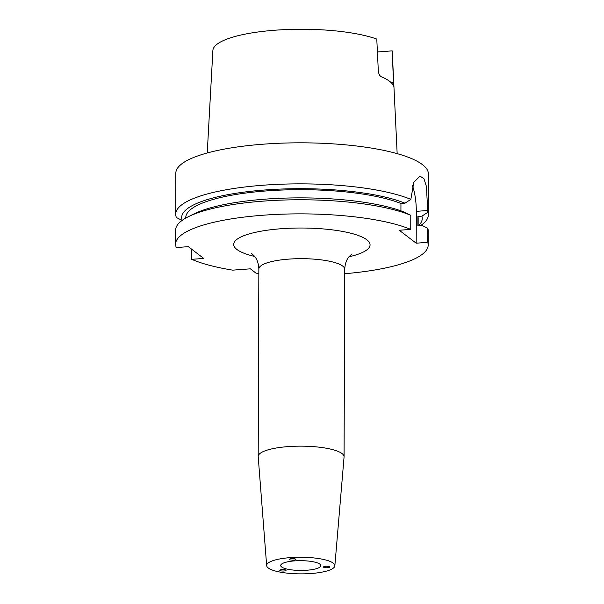 <?xml version="1.0" encoding="UTF-8"?>
<svg xmlns="http://www.w3.org/2000/svg" width="604" height="604" viewBox="0 0 604 604"><rect width="100%" height="100%" fill="white"/><g stroke="black" fill="none" stroke-linecap="round" stroke-linejoin="round"><path stroke-width="0.91" d="M327.345 566.273A3.156 0.77 -179.8 0 0 323.517 566.997A3.156 0.77 -179.8 0 0 326.001 567.768A3.156 0.77 -179.8 0 0 329.829 567.043A3.156 0.77 -179.8 0 0 327.345 566.273M285.262 570.81A3.156 0.77 -179.8 0 0 286.077 570.289A3.156 0.77 -179.8 0 0 284.046 569.572A3.156 0.77 -179.8 0 0 280.588 569.761A3.156 0.77 -179.8 0 0 279.765 570.282A3.156 0.77 -179.8 0 0 281.796 570.999A3.156 0.77 -179.8 0 0 285.262 570.81M289.663 559.606A3.156 0.77 -179.8 0 0 293.159 560.142A3.156 0.77 -179.8 0 0 295.824 559.395A3.156 0.77 -179.8 0 0 295.673 559.161A3.156 0.77 -179.8 0 0 292.177 558.625A3.156 0.77 -179.8 0 0 289.512 559.372A3.156 0.77 -179.8 0 0 289.663 559.606M306.87 570.236A20.053 4.885 0.2 0 1 280.709 565.495A20.053 4.885 0.2 0 1 294.646 560.889A20.053 4.885 0.2 0 1 320.807 565.631A20.053 4.885 0.2 0 1 306.87 570.236M268.282 567.986A34.103 8.305 0.2 0 1 266.658 565.608A34.103 8.305 0.2 0 1 295.175 557.349A34.103 8.305 0.2 0 1 333.234 563.139A34.103 8.305 0.2 0 1 334.85 565.85A34.103 8.305 0.2 0 1 305.669 573.8A34.103 8.305 0.2 0 1 268.282 567.986M266.658 565.608L258.202 456.669A42.944 10.464 0.2 0 1 258.195 456.465A42.944 10.464 0.2 0 1 294.526 446.258A42.944 10.464 0.2 0 1 342.03 453.559A42.944 10.464 0.2 0 1 344.076 456.767A42.944 10.464 0.2 0 1 344.069 456.971L334.85 565.85M258.837 273.416A126.296 30.766 0.2 0 1 255.998 273.151L250.358 268.833L232.721 270.154A126.296 30.766 0.2 0 1 191.725 259.327L203.729 258.429L188.327 246.659L176.323 247.549A126.296 30.766 0.2 0 1 175.575 244.19A126.296 30.766 0.2 0 1 263.367 215.205A126.296 30.766 0.2 0 1 410.743 229.392L410.788 215.303L404.929 212.374A120.294 29.302 0.2 0 0 296.405 197.886A120.294 29.302 0.2 0 0 193.673 214.05L188.252 216.761A126.296 30.766 0.2 0 1 263.419 201.109A126.296 30.766 0.2 0 1 410.788 215.303M175.575 244.19L175.628 230.101A126.296 30.766 0.2 0 1 188.252 216.761M185.775 218.074L185.775 217.583A116.195 28.305 0.2 0 1 266.545 190.917A116.195 28.305 0.2 0 1 400.95 203.488L404.967 203.193L410.848 199.388L413.785 182.348L420.014 176.104L423.933 178.686L426.424 186.485L427.791 212.336A126.296 30.766 0.2 0 1 428.281 215.069A126.296 30.766 0.2 0 1 420.875 225.398M182.204 220.347A120.294 29.302 0.2 0 1 265.292 189.958A120.294 29.302 0.2 0 1 404.967 203.193M182.257 220.475L176.428 217.546A126.296 30.766 0.2 0 1 175.681 214.186A126.296 30.766 0.2 0 1 263.472 185.202A126.296 30.766 0.2 0 1 410.848 199.388M175.681 214.186L175.824 173.144A126.296 30.766 0.2 0 1 263.616 144.16A126.296 30.766 0.2 0 1 428.425 174.028L428.281 215.069M207.232 152.971L212.88 50.51A89.679 21.85 0.2 0 1 275.213 30.2A89.679 21.85 0.2 0 1 376.783 39.086L378.308 70.811C378.67 73.877 379.674 75.862 381.313 76.776A91.574 22.31 0.2 0 1 393.649 86.206L392.2 50.864A89.679 21.85 0.2 0 1 392.223 51.136L397.16 153.635M392.2 50.864L377.402 51.974M191.755 249.278L191.725 259.327M427.791 212.336L421.909 216.141A120.294 29.302 0.2 0 1 418.58 225.571M421.909 216.141L417.892 216.436A116.195 28.305 0.2 0 1 418.164 218.399L418.134 225.609M417.892 216.436L417.862 225.624L421.871 225.33L427.73 228.252A126.296 30.766 0.2 0 1 428.221 230.985L428.176 245.073A126.296 30.766 0.2 0 1 344.718 273.718M427.73 228.252L427.685 242.34A126.296 30.766 0.2 0 1 428.176 245.073M400.92 210.849L400.95 203.488M427.685 242.34L416.194 243.201L416.307 211.355A27.784 8.237 85.7 0 0 412.502 185.73M410.743 229.392L399.252 230.252L416.194 243.201M254.707 256.481A68.199 16.618 0.2 0 1 281.079 228.742A68.199 16.618 0.2 0 1 360.512 236.345A68.199 16.618 0.2 0 1 348.961 256.806M344.076 456.767L344.733 269.286A42.944 10.464 -179.8 0 0 342.687 266.077A42.944 10.464 -179.8 0 0 288.697 259.124A42.944 10.464 -179.8 0 0 258.852 268.984C258.572 263.404 257.07 259.078 254.329 256.005L251.664 253.559M427.798 210.494L416.307 211.355M391.316 82.771L393.725 82.589M258.195 456.465L258.852 268.984M352.049 253.891L349.376 256.307C346.598 259.35 345.05 263.676 344.733 269.286"/></g></svg>
